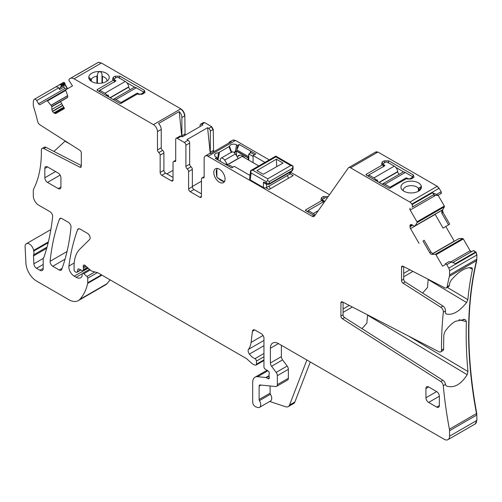 <?xml version="1.0" encoding="UTF-8"?>
<svg xmlns="http://www.w3.org/2000/svg" width="502" height="502" viewBox="0 0 502 502"><rect width="100%" height="100%" fill="white"/><g stroke="black" fill="none" stroke-linecap="round" stroke-linejoin="round"><path stroke-width="0.75" d="M437.964 195.316L436.571 194.368L441.126 191.733L441.446 193.301L437.669 195.479L433.044 195.09L412.067 207.2A2.278 1.311 -120 0 0 412.067 204.571L411.784 204.082A3.79 2.19 -120 0 0 409.889 202.08L350.572 167.837A3.79 2.19 -120 0 0 348.67 167.649A3.79 2.19 -120 0 0 348.244 168.044L314.49 216.067A3.79 2.19 -120 0 1 314.064 216.462A3.79 2.19 -120 0 1 312.169 216.274L207.144 155.789A5.691 3.282 -120 0 0 205.318 155.946A5.691 3.282 -120 0 0 204.145 158.55L204.145 176.873A2.278 1.311 -120 0 1 203.668 177.915A2.278 1.311 -120 0 1 202.802 177.934A2.278 1.311 60 0 0 201.929 177.946L204.145 176.673M322.955 202.431L323.175 201.81L321.882 200.511L305.448 209.999L305.448 210.539L314.698 215.772M441.126 191.733L439.143 188.294L437.242 186.286L377.924 152.043L375.603 152.25M350.572 167.837L377.655 152.194A3.79 2.19 -120 0 0 375.76 152.006L375.898 151.937M328.321 196.489L323.489 196.489L324.292 198.56M321.757 200.442L322.51 199.595M306.716 211.267L305.448 209.999L305.448 210.539M205.318 155.946L209.077 153.781A5.691 3.282 -120 0 1 210.583 153.556L231.234 141.633A5.691 3.282 -120 0 0 229.728 141.859A5.691 3.282 -120 0 0 228.774 143.051M201.459 196.332A2.278 1.311 60 0 1 200.988 197.374A2.278 1.311 60 0 1 199.852 197.261L201.459 196.332L201.459 178.988A2.278 1.311 60 0 1 201.929 177.946M201.459 193.854L193.948 189.518A2.278 1.311 60 0 1 192.341 186.731L192.341 169.387A2.278 1.311 60 0 0 190.998 166.783A2.278 1.311 -120 0 1 189.662 164.179L189.662 143.064A2.278 1.311 -120 0 0 188.049 140.278L184.297 142.449L177.325 138.42L181.078 136.255L182.182 136.895L202.833 124.967L201.729 124.333L204.678 122.626L203.417 122.607M199.852 197.261L190.195 191.689A2.278 1.311 60 0 1 188.589 188.903L188.589 171.558L192.341 169.387M189.662 164.179L185.903 166.344A2.278 1.311 -120 0 0 187.246 168.954A2.278 1.311 60 0 1 188.589 171.558M185.903 166.344L185.903 145.235A2.278 1.311 -120 0 0 184.297 142.449M210.256 153.518L207.596 127.715L186.945 139.638L188.049 140.278M207.596 127.715L208.7 128.355L211.649 126.655L204.678 122.626M175.713 160.257L173.504 161.537A2.278 1.311 -120 0 1 174.37 161.518A2.278 1.311 60 0 0 175.242 161.506A2.278 1.311 60 0 0 175.713 160.464L175.713 139.349A2.278 1.311 60 0 1 176.183 138.307L179.942 136.142A2.278 1.311 60 0 1 181.078 136.255M176.183 138.307A2.278 1.311 60 0 1 177.325 138.42M173.504 161.537A2.278 1.311 -120 0 0 173.033 162.579L173.033 179.923L171.42 180.852A2.278 1.311 -120 0 0 172.562 180.965A2.278 1.311 -120 0 0 173.033 179.923M171.42 180.852L161.769 175.273L165.522 173.108L173.033 177.444M160.157 155.143L163.909 152.978A2.278 1.311 -120 0 0 162.573 150.368L158.814 152.539A2.278 1.311 -120 0 1 160.157 155.143L160.157 172.487A2.278 1.311 -120 0 0 161.769 175.273M163.909 152.978L163.909 170.322A2.278 1.311 -120 0 0 165.522 173.108M158.814 152.539A2.278 1.311 60 0 1 157.477 149.935L157.477 131.606L161.23 129.441L161.23 147.764A2.278 1.311 60 0 0 162.573 150.368M185.081 135.22L184.83 115.811C184.592 112.856 183.249 110.528 180.808 108.846L101.423 63.014L74.064 78.808L153.455 124.64A5.691 3.282 60 0 1 157.477 131.606M181.78 136.657L179.195 111.582L158.544 123.505A5.691 3.282 60 0 1 161.23 129.441M179.195 111.582A5.691 3.282 60 0 1 181.881 117.518L184.83 115.811M113.49 80.201L112.523 79.46L113.22 77.258L115.102 76.172L119.928 76.172L144.331 90.266L145.034 92.462L142.455 94.138L137.36 93.981L120.926 103.468L119.997 103.468L97.062 90.222L97.062 89.689L113.49 80.201L114.789 81.493L114.563 82.121M97.062 90.222L97.062 89.689L98.329 90.956M96.127 71.742A10.241 5.911 0 0 0 88.804 77.923L88.81 77.935A10.241 5.911 0 0 0 89.657 79.824A10.241 5.911 0 0 0 101.893 83.087A10.241 5.911 0 0 0 108.357 79.824A10.241 5.911 0 0 0 99.911 71.522A10.241 5.911 0 0 0 96.127 71.742M91.326 81.324L91.326 79.416A7.963 4.6 0 0 1 96.767 76.216A7.963 4.6 0 0 1 96.905 76.197L97.457 75.174C97.438 73.336 98.248 72.119 99.885 71.522L99.885 71.522C101.479 72.282 102.17 73.574 101.975 75.4L101.975 75.331M76.574 74.792L98.059 62.518M74.064 78.808A7.586 4.38 -120 0 0 70.274 78.431L76.53 74.817L69.069 79.128L69.044 80.828A0.759 0.439 -120 0 0 69.558 81.286L72.483 85.911L65.875 89.726A0.759 0.439 -120 0 0 65.775 90.391L67.544 95.411A2.654 1.531 60 0 1 67.199 97.727L60.497 101.592L64.476 108.495L55.967 113.408A2.654 1.531 -120 0 1 54.636 113.276L53.921 112.862A2.654 1.531 -120 0 1 52.591 111.457L52.459 111.231A2.654 1.531 -120 0 1 51.907 109.38L51.831 106.418L47.477 100.958A0.759 0.439 -120 0 0 46.855 100.714L40.053 104.636A1.519 0.878 -120 0 1 38.535 103.763L36.69 100.563L58.684 87.863C57.31 86.626 55.847 86.614 54.298 87.819L63.428 82.384L64.626 82.704L64.978 84.185L67.601 88.735M65.862 89.732L46.855 100.714L65.862 89.732M67.331 88.885L64.708 84.342L64.005 85.503L63.967 87.041L64.852 88.572L66.986 89.086M64.005 85.503L59.907 87.869L59.65 89.538L58.684 87.863M81.305 166.269L79.78 167.147A2.278 1.311 -120 0 0 80.835 167.21A2.278 1.311 -120 0 0 81.305 166.168L81.305 152.978A2.278 1.311 -120 0 0 79.78 150.242L40.003 124.866A3.79 2.19 -120 0 1 37.581 121.283A121.139 69.941 -120 0 0 33.772 107.441A7.586 4.38 -120 0 1 33.301 104.617L33.301 102.345A7.586 4.38 -120 0 1 34.218 99.409A2.278 1.311 60 0 1 34.412 99.245A2.278 1.311 60 0 1 36.69 100.563M62.794 109.467A121.139 69.941 -120 0 0 62.618 108.67M70.242 144.156L64.984 141.225L65.178 140.924M64.984 141.225L53.94 151.441M47.037 247.116L33.653 254.847A3.79 2.19 -120 0 0 33.515 255.932L33.872 263.814A3.79 2.19 -120 0 0 36.546 268.294L39.978 270.277A4.549 2.629 -120 0 0 42.256 270.503A4.549 2.629 -120 0 0 43.197 268.419L43.197 259.314A3.79 2.19 -120 0 1 43.542 258.003A7.586 4.38 -120 0 0 43.944 257.168A276.125 159.423 -120 0 0 52.622 216.663A3.79 2.19 -120 0 0 49.955 211.681L38.667 205.161A7.586 4.38 -120 0 1 33.301 195.868L33.301 191.03A7.586 4.38 -120 0 1 33.772 188.758A121.139 69.941 -120 0 0 41.327 150.28A3.79 2.19 -120 0 1 42.112 148.473A3.79 2.19 -120 0 1 43.869 148.586L79.78 167.147M81.305 165.585L46.008 147.343A3.79 2.19 -120 0 0 44.258 147.23L42.112 148.473M48.361 241.92L33.59 250.448A7.586 4.38 -120 0 0 33.716 251.094A7.586 4.38 -120 0 1 33.653 254.847M33.59 250.448A6.068 3.501 -120 0 0 30.628 244.963A6.068 3.501 -120 0 0 26.349 243.727A6.068 3.501 -120 0 0 25.1 246.802L25.916 263.255A15.173 8.76 -120 0 0 36.627 281.095L68.812 299.675A18.963 10.95 -120 0 0 78.293 300.616A18.963 10.95 -120 0 0 79.812 299.393A72.062 41.61 -120 0 0 87.674 283.398A3.79 2.19 -120 0 0 87.743 282.751L87.743 278.146A1.519 0.878 -120 0 0 86.946 276.495L83.803 273.703A1.895 1.092 -120 0 0 82.504 273.352A1.895 1.092 -120 0 0 82.115 274.224L82.115 275.767A1.895 1.092 -120 0 1 81.989 276.351A9.105 5.258 -120 0 1 80.703 277.731A9.105 5.258 -120 0 1 76.147 277.28L74.227 276.175A7.586 4.38 -120 0 1 68.912 266.054A265.502 153.292 -120 0 1 77.59 229.709A3.79 2.19 -120 0 1 78.224 228.912A3.79 2.19 -120 0 1 80.125 229.1L87.448 233.33A3.79 2.19 -120 0 1 89.845 236.411A3.79 2.19 -120 0 1 89.607 239.51L79.881 249.074A41.722 24.09 -120 0 0 74.095 265.997L74.095 269.9A1.519 0.878 -120 0 0 75.168 271.758L75.953 272.216A1.895 1.092 -120 0 0 76.906 272.31A1.895 1.092 -120 0 0 77.252 271.814L77.866 269.511A1.895 1.092 -120 0 1 78.218 269.022A1.895 1.092 -120 0 1 79.046 269.053L82.228 270.565A1.895 1.092 -120 0 0 83.062 270.597A1.895 1.092 -120 0 0 83.451 269.731L83.451 268.043A3.79 2.19 -120 0 0 83.288 266.863A2.278 1.311 -120 0 1 83.658 265.119A2.278 1.311 -120 0 1 85.208 265.533L90.699 270.402A3.79 2.19 -120 0 0 92.086 271.205L97.407 272.63A3.79 2.19 -120 0 1 98.103 272.925L245.698 358.139A7.586 4.38 -120 0 1 247.084 359.15L251.728 363.266A7.586 4.38 -120 0 0 254.501 364.866L255.449 365.123A1.895 1.092 -120 0 0 256.045 365.067A1.895 1.092 -120 0 0 256.44 364.201L256.44 361.095A1.895 1.092 -120 0 0 254.941 358.692A12.136 7.009 -120 0 1 249.4 354.098A3.79 2.19 -120 0 1 248.515 349.342A26.55 15.33 -120 0 0 251.082 342.395L252.443 331.276A3.79 2.19 -120 0 1 253.203 329.933A3.79 2.19 -120 0 1 255.098 330.121L261.266 333.679A3.79 2.19 -120 0 1 263.952 338.323L263.952 366.88A1.895 1.092 -120 0 0 265.238 369.171L268.03 370.909A1.895 1.092 -120 0 1 269.223 373.708A3.79 2.19 -120 0 0 269.047 374.712L269.047 376.017A3.79 2.19 -120 0 0 269.223 377.234A1.895 1.092 -120 0 1 268.921 378.709A1.895 1.092 -120 0 1 267.974 378.615L266.361 377.686A1.895 1.092 -120 0 0 265.853 377.51L257.651 376.695A11.377 6.57 -120 0 0 255.041 377.203A11.377 6.57 -120 0 0 252.688 382.411L252.688 402.002A3.79 2.19 -120 0 0 255.926 406.896L257.545 407.436A5.691 3.282 -120 0 0 259.553 407.335A5.691 3.282 -120 0 0 259.459 400.609A1.519 0.878 -120 0 1 259.12 399.51L259.12 386.132A2.278 1.311 -120 0 1 259.597 385.09A2.278 1.311 -120 0 1 260.118 384.984L275.705 386.527A3.79 2.19 -120 0 0 276.577 386.364A3.79 2.19 -120 0 0 277.361 384.626L277.361 375.672A3.79 2.19 -120 0 0 276.163 372.402L271.582 366.247A3.79 2.19 -120 0 1 270.39 362.977L270.39 348.237A11.377 6.57 -120 0 1 272.743 343.029A11.377 6.57 -120 0 1 278.434 343.588L444.182 439.281A7.586 4.38 -120 0 0 447.972 439.658A7.586 4.38 -120 0 0 449.541 436.188L449.541 430.735A7.586 4.38 -120 0 0 449.39 429.191A398.073 229.828 -120 0 1 443.279 385.699A3.79 2.19 60 0 0 440.75 381.501L442.896 380.259A3.79 2.19 60 0 1 445.368 384.08L445.437 384.45L443.279 385.699M310.292 361.986L294.887 401.976A7.586 4.38 -120 0 1 293.639 403.52L288.273 406.614A7.586 4.38 -120 0 1 285.594 406.745L269.706 401.474M259.553 407.335L270.547 400.985A5.691 3.282 -120 0 0 270.459 394.265L259.459 400.609M270.12 385.975L270.12 393.16A1.519 0.878 -120 0 0 270.459 394.265M276.577 386.364L287.571 380.014A3.79 2.19 -120 0 0 288.355 378.276L288.355 369.328A3.79 2.19 -120 0 0 287.157 366.052L282.582 359.903L271.582 366.247M281.384 345.294L281.384 356.627A3.79 2.19 -120 0 0 282.582 359.903M475.193 423.939L476.9 420.394L476.749 413.397C466.226 356.364 466.226 305.398 476.749 260.513L476.9 254.972L476.116 252.33L473.555 250.529L452.704 262.571L473.555 250.529M361.98 328.647L366.855 323.15L367.564 315.174L467.193 374.705C460.823 384.62 453.94 388.397 446.542 386.038L446.372 385.95M446.228 385.85L445.437 384.45M467.193 374.705L467.958 371.549L408.578 336.064M440.812 307.262L442.959 306.019L405.208 281.942L403.062 283.178L440.812 307.262A3.79 2.19 60 0 1 443.335 312.162A398.073 229.828 -120 0 0 441.503 350.126A3.79 2.19 60 0 1 440.718 351.883L442.864 350.641A3.79 2.19 60 0 0 443.649 348.89A398.073 229.828 -120 0 1 443.85 334.671L444.904 331.678C447.991 327.097 451.493 323.646 455.408 321.33L464.532 319.448L465.505 319.78L466.377 321.663A398.073 229.828 -120 0 0 467.958 371.549M442.959 306.019A3.79 2.19 60 0 1 445.481 310.926A398.073 229.828 -120 0 0 445.349 312.238L445.914 313.844M422.596 293.03L427.472 287.533L428.181 279.558L466.603 302.518C459.167 311.798 452.315 315.595 446.052 313.913L445.801 313.763M466.603 302.518L467.833 299.644L447.288 287.37M472.068 267.861L472.438 269.354A398.073 229.828 -120 0 0 467.833 299.644M471.886 267.779C466 266.913 459.098 271.036 451.191 280.141L449.83 282.751A398.073 229.828 -120 0 0 449.277 285.487A3.79 2.19 60 0 1 448.55 286.642L446.403 287.878A3.79 2.19 60 0 1 444.647 287.765L403.062 266.273A2.278 1.311 60 0 0 402.008 266.211A2.278 1.311 60 0 0 401.537 267.252L401.537 280.442L403.683 279.206A2.278 1.311 60 0 0 405.208 281.942M449.541 430.735L476.63 415.098A7.586 4.38 -120 0 0 476.48 413.554A398.073 229.828 -120 0 1 476.48 260.67L449.39 276.307A398.073 229.828 -120 0 0 447.131 286.73A3.79 2.19 60 0 1 446.403 287.878M343.067 302.21L343.067 314.817A2.278 1.311 60 0 0 344.592 317.559L442.896 380.259M344.592 317.559L342.446 318.795L440.75 381.501M342.446 318.795A2.278 1.311 60 0 1 340.921 316.059L343.067 314.817M342.533 301.934L340.921 302.863L340.921 316.059M340.921 302.863A2.278 1.311 60 0 1 341.398 301.821A2.278 1.311 60 0 1 342.446 301.89L438.961 351.77A3.79 2.19 60 0 0 440.718 351.883M403.062 283.178A2.278 1.311 60 0 1 401.537 280.442M403.683 266.593L403.683 279.206M449.39 276.307A7.586 4.38 -120 0 0 449.541 274.939L449.541 270.766A3.79 2.19 -120 0 0 448.757 268.124L446.774 264.679L451.329 262.05L455.452 263.613L475.833 251.847M471.66 251.627L470.142 250.749L463.346 238.977L435.987 254.771L442.601 266.217L445.224 264.698L445.142 264.309A0.759 0.439 -120 0 1 445.28 263.788L449.058 261.611L451.329 262.05M445.575 263.619L446.774 264.679M435.987 254.771A0.759 0.439 -120 0 0 435.366 254.294L431.902 254.332A2.654 1.531 60 0 1 429.725 252.675L430.929 251.979L432.762 253.836L431.902 254.332M463.346 238.977L462.725 238.5L459.023 238.557L432.63 253.792L459.023 238.557M429.725 252.675L423.023 241.067L424.203 240.32L430.929 251.979M423.023 241.067L424.203 240.32M445.77 226.49L454.31 241.28M448.524 224.852L449.71 224.118L443.002 212.497L441.798 213.193L448.524 224.852L443.071 228.09L435.096 214.266M410.529 224.727L410.529 224.727A2.654 1.531 -120 0 0 409.977 225.944L409.977 226.778A2.654 1.531 -120 0 0 410.529 228.623L419.038 243.37M410.661 224.651L410.661 224.651A2.654 1.531 -120 0 1 411.991 224.783L409.977 225.944M441.798 213.193L441.798 210.282L414.514 226.151L411.991 224.783M440.693 211.035L414.514 226.151L415.217 225.724L417.068 222.599A0.759 0.439 -120 0 0 416.967 221.821L410.172 210.043A1.519 0.878 -120 0 1 410.172 208.292M441.591 210.52L415.167 225.774L441.591 210.52M443.002 212.497L442.657 209.786L444.421 206.805L444.326 206.027L438.095 195.234M433.044 195.09L412.067 207.2L434.061 194.5L432.448 192.806L412.067 204.571M436.571 194.368L432.448 192.806M367.332 175.656L366.065 174.389L366.065 174.922L389 188.168L389.935 188.168L406.363 178.681L411.458 178.837L414.031 177.168L413.334 174.966L412.531 177.037L413.19 177.833M413.334 174.966L388.931 160.872L384.105 160.872L382.223 161.958L381.526 164.154L382.493 164.901L366.065 174.389L366.065 174.922M421.015 188.708A10.241 5.911 0 0 0 421.391 186.531A10.241 5.911 0 0 0 412.198 181.159A10.241 5.911 0 0 0 401.368 185.376A10.241 5.911 0 0 0 401.845 189.455A10.241 5.911 0 0 0 410.285 192.931L410.31 192.931A10.241 5.911 0 0 0 420.538 189.455A10.241 5.911 0 0 0 421.015 188.708M419.452 190.534L421.391 186.531L419.088 187.873L419.088 190.804M225.059 178.988A7.963 4.6 -120 0 0 221.583 170.975A7.963 4.6 -120 0 0 215.446 168.841A7.963 4.6 -120 0 0 213.796 172.487A7.963 4.6 -120 0 0 217.272 180.5A7.963 4.6 -120 0 0 223.409 182.634A7.963 4.6 -120 0 0 225.059 178.988M52.779 266.267L59.223 269.988A3.79 2.19 -120 0 0 61.118 270.176A3.79 2.19 -120 0 0 61.759 269.367A265.502 153.292 -120 0 0 71.008 227.268A3.79 2.19 -120 0 0 68.341 222.298L61.953 218.608A3.79 2.19 -120 0 0 60.058 218.42A3.79 2.19 -120 0 0 59.418 219.223A265.502 153.292 -120 0 0 50.112 261.291A3.79 2.19 -120 0 0 52.779 266.267L65.053 259.183M60.924 187.045L58.245 188.595A3.79 2.19 -120 0 0 60.14 188.777A3.79 2.19 -120 0 0 60.924 187.045L60.924 177.752A3.79 2.19 -120 0 0 58.245 173.108L47.514 166.915A3.79 2.19 -120 0 0 45.619 166.727A3.79 2.19 -120 0 0 44.835 168.465L44.835 177.752A3.79 2.19 -120 0 0 47.514 182.402L60.14 175.11M58.245 188.595L47.514 182.402M425.941 388.492L425.941 397.785A3.79 2.19 -120 0 0 428.626 402.428L439.35 396.235A3.79 2.19 -120 0 0 436.671 391.591L428.626 386.948A3.79 2.19 -120 0 0 426.725 386.76A3.79 2.19 -120 0 0 425.941 388.492L428.626 386.948M439.35 405.528L436.671 407.078A3.79 2.19 -120 0 0 438.566 407.266A3.79 2.19 -120 0 0 439.35 405.528L439.35 396.235M436.671 407.078L428.626 402.428M269.235 159.9L235.52 140.434L232.545 140.234M213.588 151.817L213.262 129.441L211.649 126.655M210.639 153.518A2.278 1.311 -120 0 1 210.313 152.2L210.313 131.141A2.278 1.311 -120 0 0 208.7 128.355M200.116 126.535L200.116 125.262A2.278 1.311 60 0 1 200.593 124.22A2.278 1.311 60 0 1 201.729 124.333M182.094 136.845A2.278 1.311 -120 0 1 181.881 135.791L181.881 117.518M101.423 63.014L98.417 62.342M59.907 87.869L61.3 86.055L61.137 84.719L64.626 82.704M61.137 84.719L58.872 85.014M105.514 284.898L107.171 283.599L110.082 279.84M440.643 193.326L441.158 193.471L437.669 195.479L441.158 193.471M320.922 199.783L321.613 197.568L323.489 196.489M307.18 211.537L308.203 210.947M321.882 200.511L320.916 199.771M217.316 159.592A271.224 156.593 120 0 0 216.826 157.421L215.189 158.368L226.848 165.158M217.617 159.768L218.433 152.771A4.116 2.378 0 0 0 214.649 155.545A4.116 2.378 0 0 0 215.797 156.825L216.826 157.421M218.433 152.771L229.533 146.364L231.755 152.526M237.584 145.436L239.222 144.488L236.806 149.878A320.395 184.981 120 0 1 237.584 145.436L236.555 144.84A4.116 2.378 0 0 0 232.2 144.294A4.116 2.378 0 0 0 229.533 146.364M234.214 152.614L235.494 150.939L236.618 150.976A1.519 0.878 -60 0 0 236.593 151.246L236.342 151.102A1.519 0.878 -60 0 1 236.36 150.826M254.426 154.76L250.805 152.664L250.805 151.121L249.952 153.317L248.797 153.982L248.471 156.618L236.806 149.878M250.755 151.152L239.222 144.488M250.805 152.664L249.814 153.242M250.805 151.121L255.769 153.982L253.09 155.532L253.09 162.654M264.943 162.378L253.09 155.532M265.972 187.773L269.022 189.53L293.206 175.568L290.156 173.811M232.972 167.147L229.621 165.208L228.278 165.986M250.002 175.424L234.315 166.369L231.635 167.919L226.722 165.026M201.459 181.222L192.341 186.487M166.865 173.88L173.033 170.322M98.794 91.226L99.81 90.636M130.282 89.582A2.278 1.311 -120 0 1 128.776 87.135L128.744 86.871A4.932 2.849 -120 0 0 125.299 81.443L118.585 77.565A1.519 0.878 0 0 0 116.439 77.565L114.563 78.651A1.519 0.878 0 0 0 114.117 79.272L113.37 80.132M144.187 93.14L143.434 92.286A1.519 0.878 0 0 0 142.995 91.659L136.28 87.787A4.932 2.849 -120 0 0 133.814 87.543L114.236 98.844A4.932 2.849 -120 0 0 114.061 98.963M134.818 87.31L126.761 82.654M91.326 79.416L90.711 79.065C89.72 77.791 89.086 77.408 88.804 77.923L88.798 77.823M106.92 81.167A7.963 4.6 0 0 0 106.976 80.634A7.963 4.6 0 0 0 102.414 76.473L101.975 75.4L101.975 83.075L101.975 75.463M90.172 80.402L88.81 77.935M288.273 406.614A7.586 4.38 -120 0 0 289.522 405.076L306.885 360.016M367.564 315.174L367.527 314.854M428.181 279.558L428.137 279.237M367.797 175.926L368.813 175.336M383.566 166.815L383.792 166.193L382.493 164.901M382.373 164.825L383.12 163.978A1.519 0.878 0 0 0 383.566 164.587L384.639 165.208L384.639 165.829A0.759 0.439 0 0 0 384.865 165.516A0.759 0.439 0 0 0 384.639 165.208M395.764 167.354L403.821 172.01M411.998 178.524L411.998 177.595A1.519 0.878 0 0 0 412.443 176.974L412.531 178.216M403.282 190.798A7.963 4.6 180 0 1 403.225 190.258A7.963 4.6 180 0 1 403.552 188.965A7.963 4.6 180 0 1 410.567 185.677A7.963 4.6 180 0 1 418.392 188.294L419.088 187.873M234.459 152.834L236.342 151.102L236.58 155.815M235.745 151.315L235.494 150.939A320.395 184.981 120 0 1 236.555 144.84M248.471 156.618L248.258 157.986L236.593 151.246M248.797 160.176L248.797 155.884M248.258 159.868L248.258 157.986M253.09 156.461L248.797 153.982M352.36 307.011L343.067 312.376M412.97 271.4L403.683 276.759M244.894 157.923A7.963 4.6 -120 0 0 238.513 155.526A7.963 4.6 -120 0 0 237.49 156.555M343.067 308.994L349.267 305.417M403.683 273.383L409.883 269.8M329.513 194.701L290.363 172.098M390.004 188.124L390.004 187.196L384.902 184.253A4.932 2.849 -120 0 0 382.631 183.914L383.434 183.45A4.932 2.849 -120 0 0 383.239 183.544A4.932 2.849 -120 0 0 383.064 183.663M412.443 178.266L412.443 176.974A1.519 0.878 0 0 0 411.998 176.359L405.283 172.481A4.932 2.849 -120 0 0 402.817 172.236L383.239 183.544M382.631 184.485L382.631 183.914M377.943 181.78A4.932 2.849 -120 0 0 376.996 179.729L376.996 181.235M383.12 165.528L383.12 163.972A1.519 0.878 0 0 1 383.566 163.351L385.442 162.265A1.519 0.878 0 0 1 387.588 162.265L394.302 166.143L373.921 177.909L368.813 174.966L368.813 176.509M399.285 174.282A2.278 1.311 -120 0 1 397.779 171.828L397.747 171.565A4.932 2.849 -120 0 0 394.302 166.143M407.975 179.308L407.975 178.681A1.519 0.878 0 0 0 410.121 178.681L411.998 177.595M390.004 187.196L405.829 178.059L405.829 178.988M407.975 178.681L406.902 178.059A0.759 0.439 0 0 0 405.829 178.059M373.921 177.909A4.932 2.849 -120 0 1 376.193 180.193L376.193 180.77M376.193 180.193L376.996 179.729M368.813 174.966L384.639 165.829M138.972 94.614L138.972 93.981L137.899 93.359A0.759 0.439 0 0 0 136.826 93.359L121.001 102.496L115.899 99.553A4.932 2.849 -120 0 0 113.628 99.214L114.431 98.75A4.932 2.849 -120 0 0 114.236 98.844M138.972 93.981A1.519 0.878 0 0 0 141.112 93.981L142.995 92.895A1.519 0.878 0 0 0 143.434 92.28L143.434 93.573M113.628 99.785L113.628 99.214M108.94 97.081A4.932 2.849 -120 0 0 107.993 95.035L107.19 95.499L107.19 96.07M107.993 95.035L107.993 96.535M107.19 95.499A4.932 2.849 -120 0 0 104.912 93.209L99.81 90.266L99.81 91.816M121.001 103.425L121.001 102.496M114.117 80.828L114.117 79.272A1.519 0.878 0 0 0 114.563 79.893L115.636 80.508L115.636 81.129A0.759 0.439 0 0 0 115.862 80.822A0.759 0.439 0 0 0 115.636 80.508M99.81 90.266L115.636 81.129M315.124 215.163A4.932 2.849 -120 0 0 313.304 213.526L308.203 210.576L308.203 212.126M322.51 201.139L322.51 199.583A1.519 0.878 0 0 1 322.955 198.968L324.832 197.882A1.519 0.878 0 0 1 326.978 197.882L327.185 198.001M322.51 199.583A1.519 0.878 0 0 0 322.955 200.204L324.028 200.825L324.028 201.44A0.759 0.439 0 0 0 324.248 201.133A0.759 0.439 0 0 0 324.028 200.825M308.203 210.576L324.028 201.44M251.125 172.983L266.098 181.624L267.704 180.695L267.704 178.837L252.738 170.197L250.623 170.649L249.557 178.8L250.222 179.892L251.125 172.983L250.623 170.649L251.144 170.875M252.738 170.197L275.805 156.875L275.805 156.116L293.049 166.062L292.377 168.308L269.317 181.624L267.704 180.695M250.63 170.642L275.805 156.116M250.222 179.892L263.412 187.51A2.278 1.311 0 0 0 266.631 187.51L266.631 184.259M265.32 183.77L263.412 182.157L269.317 183.682L268.426 184.391M267.704 178.837L290.771 165.522L293.049 166.062L293.049 169.281L292.377 170.366A1.519 0.878 60 0 1 292.064 171.056A1.519 0.878 60 0 1 292.057 171.063L269.003 184.372L267.252 184.491L266.098 183.161L266.098 181.624M283.053 163.075L263.305 174.282L256.93 170.598L276.338 159.197L283.053 163.075M290.363 172.042L290.363 173.259A2.278 1.311 0 0 1 289.698 174.188L269.047 186.11A3.79 2.19 60 0 1 270.107 188.909M226.898 165.189L242.184 156.36L258.775 165.936M269.047 186.11L266.631 187.51M276.338 159.197L276.759 166.645M287.282 175.581A3.79 2.19 60 0 1 288.343 178.379M217.573 177.815L224.237 181.661C222.901 181.636 220.679 180.356 217.573 177.815L217.171 177.357A7.204 4.16 60 0 1 216.883 176.855L216.883 168.898L216.199 171.408L216.682 176.277M227.557 164.643L238.287 158.444L235.369 153.938A3.79 2.19 60 0 0 231.748 152.031L221.018 158.224A3.79 2.19 60 0 1 224.639 160.132L227.557 164.643A7.586 4.38 60 0 0 227.419 164.568A7.586 4.38 60 0 0 225.003 164.035M217.667 168.547A7.204 4.16 60 0 0 216.883 168.898L216.682 168.628M224.777 180.858A7.204 4.16 60 0 1 224.099 181.36L224.237 181.661M220.491 161.424A3.79 2.19 60 0 1 221.018 158.224M313.775 215.345L312.169 216.274M321.613 197.568L322.416 199.645L322.416 201.051M229.728 141.859L232.407 140.309A5.691 3.282 -120 0 1 235.256 140.591L208.43 156.072A5.691 3.282 -120 0 0 207.414 155.639L207.144 155.789M204.119 177.175L202.802 177.934M190.195 191.689L193.948 189.518M188.589 188.903L192.341 186.731M187.246 168.954L190.998 166.783M185.903 145.235L189.662 143.064M174.37 161.518L175.687 160.759M163.909 170.322L160.157 172.487M157.477 149.935L161.23 147.764M153.455 124.64L180.538 109.003A5.691 3.282 60 0 1 184.567 115.968M101.153 63.17A7.586 4.38 -120 0 0 98.154 62.493L97.721 62.744M64.087 107.817L54.636 113.276M63.729 107.196L53.921 112.862M62.788 105.571L52.591 111.457M62.656 105.338L52.459 111.231M61.721 103.713L51.907 109.38M60.554 101.693L51.907 106.681M67.569 97.332L51.831 106.418M67.651 95.782L51.179 105.288M67.619 95.662L51.11 105.194M65.775 90.391L47.477 100.958M64.852 88.572L38.535 103.763M63.967 87.041L59.65 89.538M46.008 147.343L43.869 148.586M48.161 242.755L33.716 251.094M43.197 268.419L39.978 270.277M43.197 264.454L36.546 268.294M43.367 258.329L33.872 263.814M46.705 248.314L33.515 255.932M78.293 300.616L105.376 284.979A18.963 10.95 -120 0 0 106.901 283.755L79.812 299.393M101.962 275.152L87.674 283.398M107.171 283.599L106.901 283.755A72.062 41.61 -120 0 0 109.963 279.771M101.429 274.845L87.743 282.751M97.338 272.611L87.743 278.146M94.834 271.94L86.946 276.495M90.228 269.988L83.803 273.703M82.171 273.803L76.147 277.28M88.145 268.137L74.227 276.175M74.214 262.992L68.912 266.054M79.241 228.761L77.59 229.709M80.684 269.831L77.252 271.814M78.814 268.965L77.866 269.511M87.379 267.459L83.451 269.731M86.225 266.436L83.451 268.043M85.359 265.671L83.288 266.863M263.952 359.865L256.44 364.201M263.952 356.765L256.44 361.095M263.952 353.49L254.941 358.692M263.952 345.696L249.4 354.098M263.952 340.431L248.515 349.342M263.048 335.493L251.082 342.395M254.752 329.946L252.443 331.276M269.317 377.843L267.974 378.615M269.047 376.136L266.361 377.686M269.047 375.665L265.853 377.51M267.855 370.809L257.651 376.695M270.12 393.16L259.12 399.51M260.958 385.072L259.12 386.132M288.355 378.276L277.361 384.626M288.355 369.328L277.361 375.672M287.157 366.052L276.163 372.402M281.384 356.627L270.39 362.977M278.434 343.588L270.39 348.237M447.972 439.658L475.061 424.021A7.586 4.38 -120 0 0 476.63 420.55L449.541 436.188M476.749 413.397L449.39 429.191M443.649 348.89L441.503 350.126M445.481 310.926L443.335 312.162M449.277 285.487L447.131 286.73M403.15 266.324L401.537 267.252M476.749 260.513L476.48 260.67A7.586 4.38 -120 0 0 476.63 259.296L449.541 274.939M476.9 254.972L449.541 270.766M476.63 255.129A3.79 2.19 -120 0 0 475.846 252.487L448.757 268.124M471.391 251.778L469.878 250.906L450.765 261.937M463.076 239.128A0.759 0.439 -120 0 0 462.455 238.657L435.366 254.294M432.649 253.805L459.085 238.538M435.171 214.398L410.529 228.623M453.965 241.305L432.46 253.717M412.713 225.197L409.977 226.778M441.66 210.457L415.217 225.724M442.733 212.653L442.657 209.786M417.068 222.599L444.421 206.805M442.387 209.936L441.798 210.282M444.157 206.956A0.759 0.439 -120 0 0 444.057 206.184L416.967 221.821M435.749 195.278L410.172 210.043M439.143 188.294L411.784 204.082M438.873 188.445A3.79 2.19 -120 0 0 436.978 186.443L409.889 202.08M62.141 268.306L59.223 269.988M67.036 251.521L50.112 261.291M61.068 218.27L59.418 219.223M55.559 171.558L44.835 177.752M44.835 168.465L47.514 166.915M425.941 397.785L436.671 391.591M213.325 151.974L213.262 150.5M210.313 131.141L213.262 129.441M210.313 152.2L212.992 150.656M212.992 129.598L211.386 126.805M204.408 122.783L203.542 122.513M184.811 135.377L184.83 134.084M181.881 135.791L184.567 134.241M61.3 86.055L65.053 83.884M64.789 84.041L64.915 83.206M64.651 83.363L61.432 85.221M475.563 251.998L473.292 250.686M217.987 159.981L219.443 152.501M231.202 152.344L229.069 146.948M113.22 77.258L114.029 79.335L114.029 80.734M115.102 76.172L115.786 77.948M119.928 76.172L119.125 78.249M144.331 90.266L143.528 93.516M97.457 83.257L97.457 75.174M90.711 80.878L90.711 79.065M294.887 401.976L289.522 405.076M459.066 319.705L466.377 321.663M465.505 319.78L463.503 319.247M472.438 269.354L469.351 267.572M382.223 161.958L383.032 164.028L383.032 165.434M384.105 160.872L384.789 162.642M388.931 160.872L388.128 162.949M248.283 157.71L236.618 150.976M96.905 76.197L96.905 83.2M102.414 76.473L102.414 82.987M418.392 191.243L418.392 188.294M405.283 172.481L384.902 184.253M382.21 184.247L382.631 184.002M397.779 171.828L379.242 182.533M378.997 182.389L397.747 171.565M410.121 179.308L410.121 178.681M406.902 178.976L406.902 178.059M383.566 164.587L383.566 165.974M137.899 93.359L137.899 94.276M141.112 94.614L141.112 93.981M142.995 92.895L142.995 93.824M136.826 94.288L136.826 93.359M136.28 87.787L115.899 99.553M128.744 86.871L109.994 97.695M125.299 81.443L104.912 93.209M128.776 87.135L110.239 97.834M113.628 99.302L113.207 99.547M114.563 79.893L114.563 81.274M318.306 210.639L313.304 213.526M322.955 200.204L322.955 201.584M263.412 187.51L263.412 182.157M292.377 168.308L292.377 170.366L269.317 183.682L269.317 181.624M275.805 156.875L290.771 165.522M289.698 174.188L289.698 172.424M224.639 160.132L235.369 153.938M375.76 152.006L348.67 167.649M34.412 99.245L54.8 87.48M50.871 229.571L26.349 243.727M89.481 269.323L82.504 273.352M80.966 269.963L76.906 272.31M87.819 267.848L83.062 270.597M263.952 360.505L256.045 365.067M267.026 370.288L255.041 377.203M78.036 74.058L98.185 62.43M200.593 124.22L203.272 122.67M265.257 183.745L267.252 184.491M237.176 156.731L239.918 155.149M293.049 169.281L292.057 171.063M216.845 176.936L217.084 177.35M224.695 181.454L224.275 181.655M217.109 168.321L216.713 168.597"/></g></svg>
